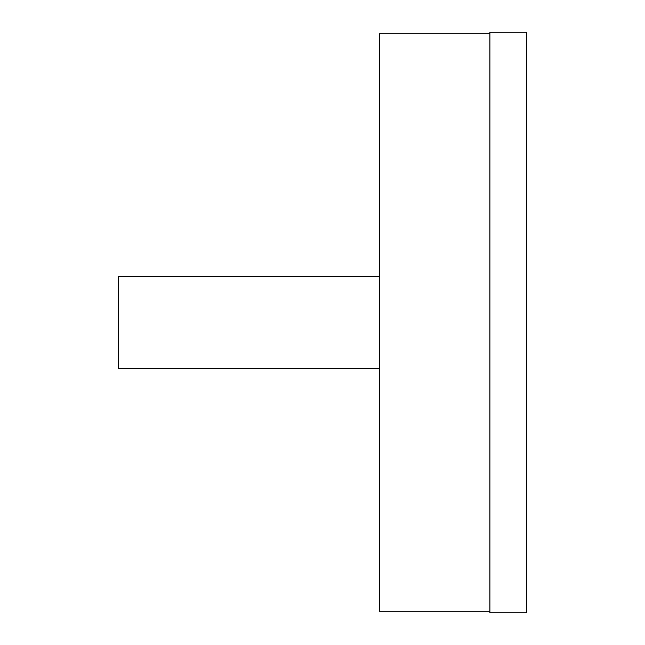 <?xml version="1.0" encoding="UTF-8"?>
<svg xmlns="http://www.w3.org/2000/svg" width="645" height="645" viewBox="0 0 645 645"><rect width="100%" height="100%" fill="white"/><g stroke="black" fill="none" stroke-linecap="round" stroke-linejoin="round"><path stroke-width="0.97" d="M489.894 33.782L379.325 33.782L379.325 611.218L489.894 611.218M489.894 322.5L489.894 612.75L526.747 612.75L526.747 32.25L489.894 32.25L489.894 322.5M379.325 276.431L118.253 276.431L118.253 368.569L379.325 368.569"/></g></svg>
